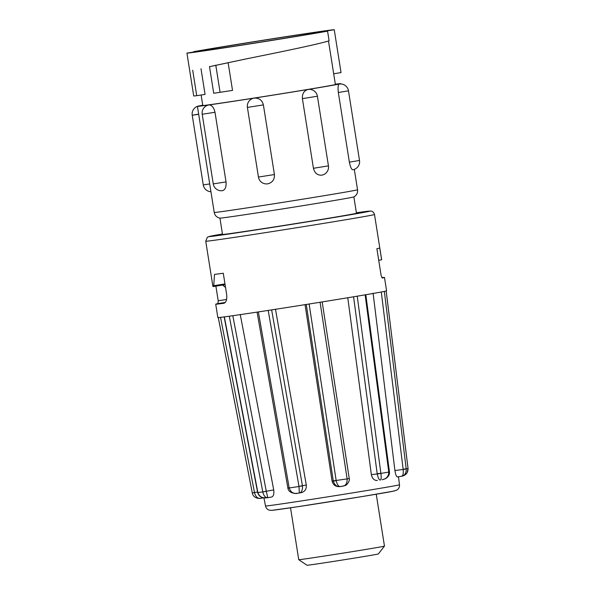 <?xml version="1.0" encoding="UTF-8"?>
<svg xmlns="http://www.w3.org/2000/svg" width="595" height="595" viewBox="0 0 595 595"><rect width="100%" height="100%" fill="white"/><g stroke="black" fill="none" stroke-linecap="round" stroke-linejoin="round"><path stroke-width="0.89" d="M290.524 507.795L298.742 559.687A43.39 0.454 -9 0 0 298.75 559.694A43.39 0.454 -9 0 0 331.846 554.89A43.39 0.454 -9 0 0 384.459 546.113A43.39 0.454 -9 0 0 384.467 546.113L376.241 494.222M298.75 559.694L306.99 565.25A36.124 0.379 -9 0 0 334.546 561.256A36.124 0.379 -9 0 0 378.338 553.952L384.459 546.113M225.252 302.446L217.926 303.614A85.435 0.892 -9 0 0 215.71 304.171L217.837 317.566A85.435 0.892 -9 0 0 218.752 317.551A85.435 0.892 -9 0 0 224.367 316.882A85.435 0.892 171 0 0 229.298 316.205A85.435 0.892 -9 0 0 258.371 311.921A85.435 0.892 171 0 0 268.189 310.419A85.435 0.892 -9 0 0 309.125 304.008A85.435 0.892 171 0 0 320.073 302.26A85.435 0.892 -9 0 0 357.238 296.176A85.435 0.892 171 0 0 365.137 294.845A85.435 0.892 -9 0 0 384.333 291.409A85.435 0.892 171 0 0 386.162 291A85.435 0.892 -9 0 0 386.594 290.836L384.474 277.449A85.435 0.892 -9 0 0 383.552 277.456A85.435 0.892 -9 0 0 381.819 277.642M215.71 304.171A85.435 0.892 -9 0 0 216.632 304.164A85.435 0.892 -9 0 0 223.891 303.264L223.973 303.257M217.926 303.614L218.209 300.795L226.591 299.456M215.888 286.143L218.209 300.795M223.936 303.264L223.891 303.264C226.13 302.558 227.059 299.694 226.68 294.666L223.281 273.239A85.435 0.892 171 0 1 214.512 274.414L213.672 286.493A85.435 0.892 171 0 1 212.913 286.493L205.744 241.228L207.305 237.338L208.109 236.855L222.448 233.984A81.366 0.855 -9 0 0 209.998 236.557A81.366 0.855 -9 0 0 301.308 222.828A81.366 0.855 -9 0 0 368.974 211.128A81.366 0.855 -9 0 0 356.383 212.772L370.901 211.076C370.618 211.002 373.415 210.95 374.5 214.498A85.435 0.892 171 0 1 296.414 227.773A85.435 0.892 171 0 1 206.658 241.213A85.435 0.892 171 0 1 205.744 241.228M213.791 286.24L225.096 284.67L213.679 286.493M397.304 476.93L401.536 476.268L397.304 476.93C396.404 476.714 395.601 474.572 394.916 470.519L403.172 469.462C403.566 473.642 403.016 475.918 401.506 476.275C404.726 475.628 406.296 473.189 406.221 468.957L403.172 469.462M373.095 293.194L394.916 470.519M380.279 480.053L380.361 480.039C381.239 479.778 381.425 477.569 380.889 473.412L377.237 473.984C378.13 478.09 379.164 480.113 380.339 480.039L380.309 480.046M377.356 480.477C374.27 480.596 372.269 478.64 371.354 474.617L377.237 473.984M347.763 297.612L371.354 474.617M339.775 486.621C335.669 486.874 333.096 484.999 332.055 480.991L333.326 481.117C334.635 485.156 336.993 486.978 340.399 486.569L340.34 486.576M305.034 304.543L332.055 480.991M299.345 492.995L299.337 493.002C301.613 492.511 302.662 490.161 302.461 485.951L298.988 486.368L306.284 485.022L275.478 309.177M306.284 485.022C306.589 489.142 304.923 491.678 301.293 492.645L299.426 492.987M273.722 489.901C274.213 493.984 273.499 496.364 271.588 497.041L267.78 497.665L266.292 491.358L262.789 491.901L273.722 489.901L240.239 314.443M267.691 497.68L266.59 497.829C262.246 498.35 259.331 496.594 257.866 492.571L262.789 491.901C263.771 495.91 265.437 497.829 267.787 497.665L271.588 497.041M219.934 218.112L222.515 234.452A67.8 0.707 -9 0 0 275.559 226.755A67.8 0.707 -9 0 0 356.457 213.241L353.869 196.9M357.543 189.76A72.553 0.759 -9 0 1 270.978 204.219A72.553 0.759 -9 0 1 214.23 212.46C214.75 215.085 216.253 216.87 218.737 217.822L219.971 218.12A67.8 0.707 -9 0 0 272.971 210.407A67.8 0.707 -9 0 0 353.832 196.915L354.91 196.253C356.978 194.587 357.855 192.423 357.543 189.76L354.308 169.359M339.187 84.051L339.165 84.059C338.086 84.765 337.804 87.584 338.332 92.508L349.362 162.152C350.381 166.987 351.504 169.53 352.746 169.768L352.723 169.776A8.137 8.137 0 0 0 359.506 160.464L348.477 90.819A8.137 8.137 0 0 0 339.187 84.051M308.232 89.443L308.098 89.458C304.008 90.626 302.104 93.683 302.401 98.644L313.431 168.288C314.681 173.093 317.433 175.384 321.679 175.175L321.545 175.198A8.137 8.137 0 0 0 328.44 165.864L317.41 96.226A8.137 8.137 0 0 0 308.232 89.443M274.421 174.543L258.438 177.057A8.137 8.137 0 0 0 267.735 183.825C272.473 182.598 274.697 179.504 274.421 174.543L263.392 104.898C262.12 100.101 259.048 97.833 254.177 98.108A72.553 0.759 -9 0 0 308.098 89.458A72.553 0.759 -9 0 0 339.165 84.059A72.553 0.759 -9 0 0 340.734 83.65A72.553 0.759 -9 0 0 335.335 84.207M267.75 183.825L268.144 183.751A8.137 8.137 0 0 1 267.735 183.825M226.033 181.929L213.248 183.885A8.137 8.137 0 0 0 222.612 190.638L222.552 190.645C225.26 189.775 226.42 186.867 226.033 181.929L215.003 112.284C213.843 107.464 211.835 105.01 208.979 104.928A72.553 0.759 -9 0 0 254.177 98.108L253.79 98.175A8.137 8.137 0 0 0 247.408 107.42L263.392 104.898M202.739 105.211A72.553 0.759 -9 0 0 198.99 105.932L199.005 105.932A72.553 0.759 -9 0 0 197.421 106.341A72.553 0.759 -9 0 0 208.979 104.928L208.927 104.943A8.137 8.137 0 0 0 202.218 114.24L215.003 112.284M201.117 95.007L202.783 105.494A67.123 0.707 -9 0 0 255.292 97.877A67.123 0.707 -9 0 0 335.379 84.497L328.492 41.018M333.676 73.758L341.047 72.605L334.256 29.75L326.848 30.903A67.123 0.707 171 0 1 326.893 30.925A67.123 0.707 171 0 1 320.162 32.301L327.57 31.148L329.102 40.847C315.819 44.774 279.977 52.085 247.49 58.63L209.514 66.692M273.886 38.645A64.684 0.677 -9 0 0 196.714 51.549A64.684 0.677 -9 0 0 247.304 44.201A64.684 0.677 -9 0 0 324.476 31.312A64.684 0.677 -9 0 0 273.886 38.645M192.706 70.262L196.729 95.691A74.583 0.781 -9 0 1 193.717 95.951L186.934 53.096A74.583 0.781 -9 0 0 245.274 44.625A74.583 0.781 -9 0 0 327.57 31.148M225.535 287.445L222.612 285.065M384.474 277.449A85.435 0.892 -9 0 1 382.258 278.006L381.127 275.47L376.888 248.68A85.435 0.892 171 0 0 379.774 248.011L381.64 259.799L378.718 260.268M193.672 52.048L193.62 51.698A74.583 0.781 -9 0 1 275.916 38.221A74.583 0.781 -9 0 1 334.256 29.75M186.934 53.096L194.334 51.944A67.123 0.707 171 0 1 194.297 51.921A67.123 0.707 171 0 1 201.021 50.545L193.62 51.698M196.729 95.691L205.059 94.397L201.006 68.767M211.113 66.328L247.156 58.697M209.485 66.506L213.724 93.274L232.526 90.403L228.13 62.654M401.952 476.171C405.998 475.271 408.036 472.728 408.051 468.548L386.162 291M401.818 476.216L402.465 476.074M388.699 472.051C389.688 471.954 389.718 471.961 388.78 472.08L388.766 471.939C389.688 471.776 389.651 471.738 388.669 471.82M382.25 479.719C386.519 478.811 388.699 476.26 388.78 472.08L380.889 473.412L357.238 296.176M343.099 486.137L343.047 486.145C345.896 485.483 347.257 483.081 347.13 478.938L349.243 478.588C350.254 479.615 347.465 485.223 344.817 485.661L340.37 486.576M343.047 486.145L340.399 486.569C338.629 486.732 337.231 484.769 336.19 480.686L333.326 481.117M299.337 493.002L296.875 493.374L299.33 493.002L299.01 486.509L288.218 488.123M296.957 493.359C293.179 493.82 290.598 492.035 289.2 488.004L258.371 311.921M224.159 316.904L257.665 492.623C258.609 495.419 260.305 497.093 262.752 497.643L266.404 497.851M260.417 498.365L263.734 497.844L260.417 498.365C262.15 498.372 253.686 499.696 252.302 493.069L254.489 492.496L252.273 492.92L218.298 317.589M260.469 498.357C257.665 498.67 255.694 496.795 254.534 492.734M232.816 315.707L266.292 491.358M271.647 309.891L302.461 485.951M381.291 291.996L403.142 469.224L408.051 468.548L407.032 472.928L405.247 474.81L403.343 475.814M353.579 296.786L377.2 473.754L380.867 473.27M306.261 304.469L333.282 480.886L349.243 478.588M288.173 487.893L289.17 487.87M257.546 492.02L254.489 492.496L220.537 317.366M374.5 214.498L381.67 259.77A85.435 0.892 171 0 1 381.64 259.799M399.483 484.761C399.654 487 398.836 488.748 397.014 490.005L393.897 491.076L362.876 496.438L296.964 506.836L271.967 510.339L269.468 510.205C267.348 509.565 266.032 508.16 265.504 505.981A67.823 0.707 -9 0 0 266.233 505.973A67.823 0.707 -9 0 0 337.477 495.3A67.823 0.707 -9 0 0 399.483 484.761L398.494 476.744M302.401 98.644L317.41 96.226M313.431 168.288L328.44 165.864M198.656 114.143L192.401 115.199M338.332 92.508L348.477 90.819M349.362 162.152L359.506 160.464M213.828 285.689L224.977 283.904M220.091 92.344L215.777 65.13M210.95 191.746A8.137 8.137 0 0 1 203.259 184.889L209.715 183.952M203.259 184.889L192.23 115.244L198.685 114.307M394.277 490.793A62.401 0.654 171 0 1 342.378 499.763A62.401 0.654 171 0 1 272.346 510.294M406.199 468.815L384.333 291.409M388.766 471.939L365.137 294.845M347.116 478.796L320.073 302.26M336.168 480.544L309.125 304.008M298.988 486.368L268.189 310.419M262.767 491.76L229.298 316.205M257.836 492.437L224.367 316.882M198.998 105.932A8.137 8.137 0 0 0 198.023 106.148M214.23 212.46L197.421 106.341A8.137 8.137 0 0 0 192.23 115.244M213.248 183.885L202.218 114.24M258.438 177.057L247.408 107.42M389.442 471.783L389.472 471.984C389.74 475.68 387.293 477.651 385.114 478.834L382.354 479.704M296.875 493.374C298.638 493.567 288.828 494.356 287.921 488.212L257.085 312.1M339.299 486.68L339.968 486.628M386.177 290.992L408.066 468.555M365.813 294.718L389.442 471.776M322.185 301.896L349.213 478.35M218.246 317.41L252.273 492.92M265.504 505.981L263.927 497.874"/></g></svg>
